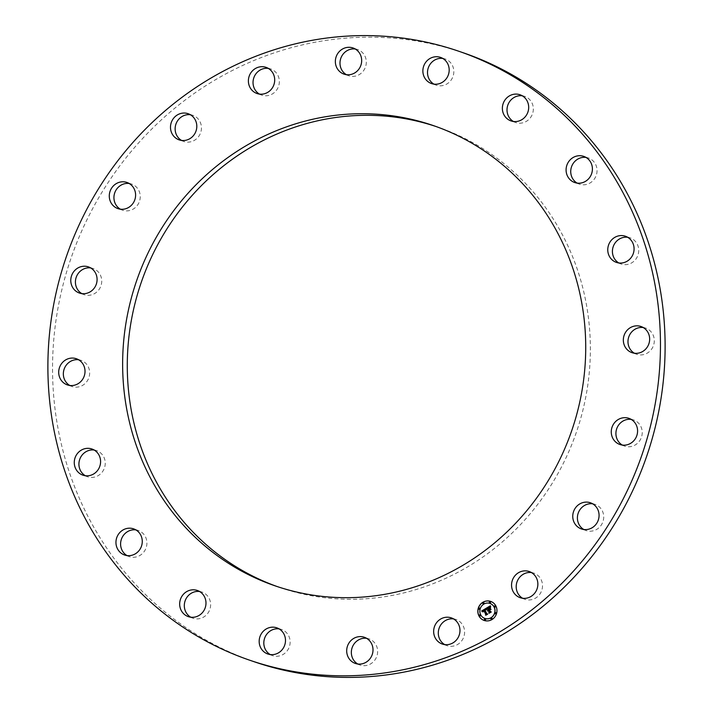 <?xml version="1.0" encoding="UTF-8"?>
<svg xmlns="http://www.w3.org/2000/svg" width="713" height="713" viewBox="0 0 713 713"><rect width="100%" height="100%" fill="white"/><g stroke="black" fill="none" stroke-linecap="round" stroke-linejoin="round"><path stroke-width="0.53" stroke-dasharray="3.56 2.67" d="M453.566 618.911A13.832 13.084 109 0 1 453.628 618.92A13.832 13.084 109 0 1 455.972 619.481A13.832 13.084 109 0 1 464.181 635.604A13.832 13.084 109 0 1 449.288 646.192A13.832 13.084 109 0 1 446.944 645.639A13.832 13.084 109 0 1 444.707 644.605M463.833 52.976A321.928 304.389 -71 0 0 131.914 150.595A321.928 304.389 -71 0 0 253.81 661.619M435.875 126.468A243.356 230.103 109 0 1 438.201 127.253A243.356 230.103 109 0 1 582.717 410.884A243.356 230.103 109 0 1 320.618 597.2A243.356 230.103 109 0 1 279.443 587.352A243.356 230.103 109 0 1 277.125 586.532M522.602 598.252A13.832 13.084 -71 0 0 524.839 599.285A13.832 13.084 -71 0 0 531.301 599.74A13.832 13.084 -71 0 0 542.45 587.12A13.832 13.084 -71 0 0 533.868 573.136A13.832 13.084 -71 0 0 531.461 572.566M583.804 529.501A13.832 13.084 -71 0 0 586.041 530.534A13.832 13.084 -71 0 0 596.425 529.554A13.832 13.084 -71 0 0 603.697 516.212A13.832 13.084 -71 0 0 595.07 504.385A13.832 13.084 -71 0 0 592.663 503.815M622.324 445.072A13.832 13.084 -71 0 0 624.561 446.106A13.832 13.084 -71 0 0 638.295 442.497A13.832 13.084 -71 0 0 633.59 419.957A13.832 13.084 -71 0 0 631.183 419.387M634.383 353.229A13.832 13.084 -71 0 0 636.629 354.263A13.832 13.084 -71 0 0 652.814 347.115A13.832 13.084 -71 0 0 645.648 328.105A13.832 13.084 -71 0 0 643.251 327.543M618.813 262.963A13.832 13.084 -71 0 0 621.059 263.997A13.832 13.084 -71 0 0 638.554 252.723A13.832 13.084 -71 0 0 630.078 237.839A13.832 13.084 -71 0 0 627.681 237.277M577.138 183.107A13.832 13.084 -71 0 0 579.375 184.141A13.832 13.084 -71 0 0 596.906 168.562A13.832 13.084 -71 0 0 588.403 157.992A13.832 13.084 -71 0 0 585.997 157.421M513.422 121.486A13.832 13.084 -71 0 0 515.659 122.52A13.832 13.084 -71 0 0 529.991 118.251A13.832 13.084 -71 0 0 531.951 102.886A13.832 13.084 -71 0 0 524.688 96.371A13.832 13.084 -71 0 0 522.281 95.8M433.914 84.125A13.832 13.084 -71 0 0 436.16 85.159A13.832 13.084 -71 0 0 451.739 79.125A13.832 13.084 -71 0 0 450.055 62.111A13.832 13.084 -71 0 0 445.179 59.01A13.832 13.084 -71 0 0 442.782 58.439M346.393 74.687A13.832 13.084 -71 0 0 347.071 75.052A13.832 13.084 -71 0 0 348.639 75.721A13.832 13.084 -71 0 0 365.199 67.744A13.832 13.084 -71 0 0 359.227 50.231A13.832 13.084 -71 0 0 357.659 49.562A13.832 13.084 -71 0 0 355.261 49.001M259.434 94.089A13.832 13.084 -71 0 0 261.68 95.123A13.832 13.084 -71 0 0 264.015 95.676A13.832 13.084 -71 0 0 278.917 85.088A13.832 13.084 -71 0 0 270.699 68.965A13.832 13.084 -71 0 0 268.355 68.403A13.832 13.084 -71 0 0 268.293 68.395M181.539 140.434A13.832 13.084 -71 0 0 183.776 141.468A13.832 13.084 -71 0 0 190.237 141.914A13.832 13.084 -71 0 0 201.387 129.303A13.832 13.084 -71 0 0 192.804 115.31A13.832 13.084 -71 0 0 190.398 114.748M120.337 209.185A13.832 13.084 -71 0 0 122.574 210.219A13.832 13.084 -71 0 0 132.966 209.23A13.832 13.084 -71 0 0 140.229 195.897A13.832 13.084 -71 0 0 131.602 184.07A13.832 13.084 -71 0 0 129.196 183.499M81.817 293.613A13.832 13.084 -71 0 0 84.063 294.647A13.832 13.084 -71 0 0 97.797 291.047A13.832 13.084 -71 0 0 93.082 268.498A13.832 13.084 -71 0 0 90.676 267.928M69.749 385.457A13.832 13.084 -71 0 0 71.995 386.491A13.832 13.084 -71 0 0 88.18 379.343A13.832 13.084 -71 0 0 81.015 360.341A13.832 13.084 -71 0 0 78.617 359.771M85.319 475.723A13.832 13.084 -71 0 0 87.565 476.756A13.832 13.084 -71 0 0 105.061 465.482A13.832 13.084 -71 0 0 96.585 450.607A13.832 13.084 -71 0 0 94.187 450.037M127.003 555.579A13.832 13.084 -71 0 0 129.24 556.612A13.832 13.084 -71 0 0 146.771 541.033A13.832 13.084 -71 0 0 138.269 530.463A13.832 13.084 -71 0 0 135.862 529.893M190.719 617.2A13.832 13.084 -71 0 0 192.956 618.233A13.832 13.084 -71 0 0 207.287 613.964A13.832 13.084 -71 0 0 209.248 598.599A13.832 13.084 -71 0 0 201.984 592.084A13.832 13.084 -71 0 0 199.578 591.514M270.218 654.561A13.832 13.084 -71 0 0 272.464 655.595A13.832 13.084 -71 0 0 288.043 649.561A13.832 13.084 -71 0 0 286.359 632.547A13.832 13.084 -71 0 0 281.483 629.445A13.832 13.084 -71 0 0 279.086 628.875M357.739 663.999A13.832 13.084 -71 0 0 358.416 664.373A13.832 13.084 -71 0 0 359.985 665.033A13.832 13.084 -71 0 0 376.535 657.065A13.832 13.084 -71 0 0 370.573 639.552A13.832 13.084 -71 0 0 369.004 638.884A13.832 13.084 -71 0 0 366.607 638.313M487.237 608.358L486.391 608.136M488.236 610.275L487.612 610.836M487.79 610.996L488.378 610.551M490.696 611.95L488.931 612.913M489.911 608.1L490.767 609.588L488.975 609.829L489.965 611.736M489.751 607.2L488.36 607.868L489.127 609.33M489.679 607.039L487.879 607.743L488.806 609.517M490.303 605.979L490.205 607.316M486.141 608.439L486.204 609.829M482.888 611.888L482.799 611.014L483.726 610.283M483.877 610.569L483.12 611.834M487.131 614.053L485.598 614.962M485.624 609.428L484.492 609.793L486.587 613.92M490.277 607.975L490.99 609.579M486.498 608.465L486.426 609.865M490.713 605.952L490.651 607.503M485.562 609.526L484.911 609.954L486.89 613.759L487.844 614.116L485.874 615.203M490.214 609.508L489.457 609.963L490.303 611.576L491.382 612.021L489.002 613.207M484.163 620.453A10.062 9.51 -71 0 0 484.207 620.47A10.062 9.51 -71 0 0 494.724 617.253A10.062 9.51 -71 0 0 495.936 605.934A10.062 9.51 -71 0 0 490.776 601.451A10.062 9.51 -71 0 0 490.731 601.433M490.036 603.448A7.923 7.495 -71 0 0 480.847 614.918A7.923 7.495 -71 0 0 484.858 618.438M483.61 602.637A0.606 0.579 -71 0 0 483.209 603.786M495.187 605.881A0.606 0.579 -71 0 0 494.795 607.03M490.125 601.727A0.606 0.579 -71 0 0 489.733 602.877M491.685 618.1A0.606 0.579 -71 0 0 491.284 619.249M495.838 612.663A0.606 0.579 -71 0 0 495.437 613.813M480.099 614.856A0.606 0.579 -71 0 0 479.706 616.005M479.457 608.073A0.606 0.579 -71 0 0 479.056 609.223M485.161 619.009A0.606 0.579 -71 0 0 484.769 620.158M451.32 617.877L455.972 619.481M442.301 644.035L446.944 645.639M433.557 125.648L438.201 127.253M274.799 585.747L279.443 587.352M529.224 571.532L533.868 573.136M520.196 597.69L524.839 599.285M590.426 502.781L595.07 504.385M581.398 528.93L586.041 530.534M628.937 418.353L633.59 419.957M619.918 444.502L624.561 446.106M641.005 326.509L645.648 328.105M631.985 352.659L636.629 354.263M625.435 236.244L630.078 237.839M616.415 262.393L621.059 263.997M583.76 156.388L588.403 157.992M574.731 182.537L579.375 184.141M520.044 94.767L524.688 96.371M511.016 120.916L515.659 122.52M440.536 57.405L445.179 59.01M431.517 83.555L436.16 85.159M353.015 47.967L357.659 49.562M343.996 74.116L348.639 75.721M257.028 93.519L261.68 95.123M266.056 67.361L270.699 68.965M179.132 139.864L183.776 141.468M188.161 113.715L192.804 115.31M117.93 208.615L122.574 210.219M126.959 182.466L131.602 184.07M79.41 293.043L84.063 294.647M88.439 266.894L93.082 268.498M67.352 384.895L71.995 386.491M76.371 358.737L81.015 360.341M82.922 475.161L87.565 476.756M91.941 449.003L96.585 450.607M124.597 555.008L129.24 556.612M133.625 528.859L138.269 530.463M188.312 616.629L192.956 618.233M197.341 590.48L201.984 592.084M267.821 653.99L272.464 655.595M276.84 627.841L281.483 629.445M355.341 663.438L359.985 665.033M364.361 637.279L369.004 638.884"/><path stroke-width="1.07" d="M448.985 617.324A13.832 13.084 109 0 1 451.32 617.877A13.832 13.084 109 0 1 459.537 634A13.832 13.084 109 0 1 444.645 644.597A13.832 13.084 109 0 1 442.301 644.035A13.832 13.084 109 0 1 434.083 627.912A13.832 13.084 109 0 1 448.985 617.324M444.707 644.605A13.832 13.084 109 0 1 439.092 628.296A13.832 13.084 109 0 1 453.566 618.911M127.271 148.99A321.928 304.389 -71 0 0 249.167 660.024A321.928 304.389 -71 0 0 581.086 562.405A321.928 304.389 -71 0 0 459.19 51.381A321.928 304.389 -71 0 0 127.271 148.99M249.167 660.024L253.81 661.619A321.928 304.389 -71 0 0 585.73 564.01A321.928 304.389 -71 0 0 463.833 52.976L459.19 51.381M392.382 115.8A243.356 230.103 109 0 1 433.557 125.648A243.356 230.103 109 0 1 578.074 409.28A243.356 230.103 109 0 1 315.975 595.605A243.356 230.103 109 0 1 274.799 585.747A243.356 230.103 109 0 1 130.283 302.116A243.356 230.103 109 0 1 392.382 115.8M277.125 586.532A243.356 230.103 109 0 1 135.247 302.455A243.356 230.103 109 0 1 397.025 117.395A243.356 230.103 109 0 1 435.875 126.468M531.461 572.566A13.832 13.084 -71 0 0 527.406 572.691A13.832 13.084 -71 0 0 516.444 584.009A13.832 13.084 -71 0 0 522.602 598.252M592.663 503.815A13.832 13.084 -71 0 0 584.678 505.374A13.832 13.084 -71 0 0 577.405 517.406A13.832 13.084 -71 0 0 583.804 529.501M631.183 419.387A13.832 13.084 -71 0 0 619.847 423.558A13.832 13.084 -71 0 0 622.324 445.072M643.251 327.543A13.832 13.084 -71 0 0 629.463 335.262A13.832 13.084 -71 0 0 634.383 353.229M627.681 237.277A13.832 13.084 -71 0 0 612.592 249.122A13.832 13.084 -71 0 0 618.813 262.963M585.997 157.421A13.832 13.084 -71 0 0 570.872 173.571A13.832 13.084 -71 0 0 577.138 183.107M522.281 95.8A13.832 13.084 -71 0 0 509.572 101.674A13.832 13.084 -71 0 0 508.396 116.005A13.832 13.084 -71 0 0 513.422 121.486M442.782 58.439A13.832 13.084 -71 0 0 428.976 66.184A13.832 13.084 -71 0 0 431.285 82.057A13.832 13.084 -71 0 0 433.914 84.125M355.261 49.001A13.832 13.084 -71 0 0 340.787 58.377A13.832 13.084 -71 0 0 346.393 74.687M268.293 68.395A13.832 13.084 -71 0 0 253.828 77.779A13.832 13.084 -71 0 0 259.434 94.089M190.398 114.748A13.832 13.084 -71 0 0 186.343 114.864A13.832 13.084 -71 0 0 175.38 126.192A13.832 13.084 -71 0 0 181.539 140.434M129.196 183.499A13.832 13.084 -71 0 0 121.219 185.05A13.832 13.084 -71 0 0 113.937 197.091A13.832 13.084 -71 0 0 120.337 209.185M90.676 267.928A13.832 13.084 -71 0 0 79.348 272.099A13.832 13.084 -71 0 0 81.817 293.613M78.617 359.771A13.832 13.084 -71 0 0 64.83 367.489A13.832 13.084 -71 0 0 69.749 385.457M94.187 450.037A13.832 13.084 -71 0 0 79.098 461.881A13.832 13.084 -71 0 0 85.319 475.723M135.862 529.893A13.832 13.084 -71 0 0 120.738 546.042A13.832 13.084 -71 0 0 127.003 555.579M199.578 591.514A13.832 13.084 -71 0 0 186.868 597.387A13.832 13.084 -71 0 0 185.692 611.718A13.832 13.084 -71 0 0 190.719 617.2M279.086 628.875A13.832 13.084 -71 0 0 265.289 636.62A13.832 13.084 -71 0 0 267.589 652.493A13.832 13.084 -71 0 0 270.218 654.561M366.607 638.313A13.832 13.084 -71 0 0 352.133 647.698A13.832 13.084 -71 0 0 357.739 663.999M522.763 571.086A13.832 13.084 109 0 1 529.224 571.532A13.832 13.084 109 0 1 537.798 585.525A13.832 13.084 109 0 1 526.657 598.136A13.832 13.084 109 0 1 520.196 597.69A13.832 13.084 109 0 1 511.613 583.697A13.832 13.084 109 0 1 522.763 571.086M580.034 503.77A13.832 13.084 109 0 1 590.426 502.781A13.832 13.084 109 0 1 599.054 514.608A13.832 13.084 109 0 1 591.781 527.95A13.832 13.084 109 0 1 581.398 528.93A13.832 13.084 109 0 1 572.771 517.103A13.832 13.084 109 0 1 580.034 503.77M615.203 421.953A13.832 13.084 109 0 1 628.937 418.353A13.832 13.084 109 0 1 633.652 440.901A13.832 13.084 109 0 1 619.918 444.502A13.832 13.084 109 0 1 615.203 421.953M624.82 333.657A13.832 13.084 109 0 1 641.005 326.509A13.832 13.084 109 0 1 648.17 345.511A13.832 13.084 109 0 1 631.985 352.659A13.832 13.084 109 0 1 624.82 333.657M607.939 247.518A13.832 13.084 109 0 1 625.435 236.244A13.832 13.084 109 0 1 633.902 251.119A13.832 13.084 109 0 1 616.415 262.393A13.832 13.084 109 0 1 607.939 247.518M566.229 171.967A13.832 13.084 109 0 1 583.76 156.388A13.832 13.084 109 0 1 592.262 166.958A13.832 13.084 109 0 1 574.731 182.537A13.832 13.084 109 0 1 566.229 171.967M503.752 114.401A13.832 13.084 109 0 1 505.713 99.036A13.832 13.084 109 0 1 520.044 94.767A13.832 13.084 109 0 1 527.308 101.282A13.832 13.084 109 0 1 525.347 116.647A13.832 13.084 109 0 1 511.016 120.916A13.832 13.084 109 0 1 503.752 114.401M426.641 80.453A13.832 13.084 109 0 1 424.957 63.439A13.832 13.084 109 0 1 440.536 57.405A13.832 13.084 109 0 1 445.411 60.507A13.832 13.084 109 0 1 447.096 77.521A13.832 13.084 109 0 1 431.517 83.555A13.832 13.084 109 0 1 426.641 80.453M342.427 73.448A13.832 13.084 109 0 1 336.465 55.935A13.832 13.084 109 0 1 353.015 47.967A13.832 13.084 109 0 1 354.584 48.627A13.832 13.084 109 0 1 360.555 66.149A13.832 13.084 109 0 1 343.996 74.116A13.832 13.084 109 0 1 342.427 73.448M259.372 94.08A13.832 13.084 109 0 1 257.028 93.519A13.832 13.084 109 0 1 248.819 77.396A13.832 13.084 109 0 1 263.712 66.808A13.832 13.084 109 0 1 266.056 67.361A13.832 13.084 109 0 1 274.273 83.483A13.832 13.084 109 0 1 259.372 94.08M185.594 140.309A13.832 13.084 109 0 1 179.132 139.864A13.832 13.084 109 0 1 170.55 125.88A13.832 13.084 109 0 1 181.699 113.26A13.832 13.084 109 0 1 188.161 113.715A13.832 13.084 109 0 1 196.743 127.698A13.832 13.084 109 0 1 185.594 140.309M128.322 207.626A13.832 13.084 109 0 1 117.93 208.615A13.832 13.084 109 0 1 109.303 196.788A13.832 13.084 109 0 1 116.576 183.446A13.832 13.084 109 0 1 126.959 182.466A13.832 13.084 109 0 1 135.586 194.292A13.832 13.084 109 0 1 128.322 207.626M93.153 289.442A13.832 13.084 109 0 1 79.41 293.043A13.832 13.084 109 0 1 74.705 270.503A13.832 13.084 109 0 1 88.439 266.894A13.832 13.084 109 0 1 93.153 289.442M83.537 377.738A13.832 13.084 109 0 1 67.352 384.895A13.832 13.084 109 0 1 60.186 365.885A13.832 13.084 109 0 1 76.371 358.737A13.832 13.084 109 0 1 83.537 377.738M100.408 463.878A13.832 13.084 109 0 1 82.922 475.161A13.832 13.084 109 0 1 74.446 460.277A13.832 13.084 109 0 1 91.941 449.003A13.832 13.084 109 0 1 100.408 463.878M142.128 539.429A13.832 13.084 109 0 1 124.597 555.008A13.832 13.084 109 0 1 116.094 544.438A13.832 13.084 109 0 1 133.625 528.859A13.832 13.084 109 0 1 142.128 539.429M204.604 596.995A13.832 13.084 109 0 1 202.644 612.36A13.832 13.084 109 0 1 188.312 616.629A13.832 13.084 109 0 1 181.049 610.114A13.832 13.084 109 0 1 183.009 594.749A13.832 13.084 109 0 1 197.341 590.48A13.832 13.084 109 0 1 204.604 596.995M281.715 630.943A13.832 13.084 109 0 1 283.4 647.957A13.832 13.084 109 0 1 267.821 653.99A13.832 13.084 109 0 1 262.945 650.889A13.832 13.084 109 0 1 261.261 633.875A13.832 13.084 109 0 1 276.84 627.841A13.832 13.084 109 0 1 281.715 630.943M365.929 637.948A13.832 13.084 109 0 1 371.892 655.461A13.832 13.084 109 0 1 355.341 663.438A13.832 13.084 109 0 1 353.773 662.769A13.832 13.084 109 0 1 347.801 645.256A13.832 13.084 109 0 1 364.361 637.279A13.832 13.084 109 0 1 365.929 637.948M495.838 605.907A10.062 9.51 -71 0 0 490.678 601.415A10.062 9.51 -71 0 0 480.17 604.633A10.062 9.51 -71 0 0 478.958 615.952A10.062 9.51 -71 0 0 484.118 620.435A10.062 9.51 -71 0 0 494.626 617.217A10.062 9.51 -71 0 0 495.838 605.907M494.047 606.968A7.923 7.495 -71 0 0 481.703 605.97A7.923 7.495 -71 0 0 484.813 618.421A7.923 7.495 -71 0 0 494.047 606.968M486.052 608.403L486.114 609.802L484.403 609.767L486.498 613.893L487.148 614.045L485.464 615.043L485.749 614.294L483.779 610.533L483.049 611.87L483.637 610.248L482.737 610.916L482.799 611.861L481.649 611.005L486.052 608.341L481.747 611.032L482.79 611.843M486.391 608.537L486.337 609.882L486.391 608.537M485.651 609.606L484.813 609.918L486.792 613.724L487.754 614.089L485.865 615.212L487.496 614.107L486.703 613.822L484.644 609.882L485.651 609.606M490.223 605.854L490.205 607.351L489.163 606.995L487.79 607.717L488.717 609.481L488.12 607.788L489.778 607.209L488.271 607.832L489.029 609.294L489.849 607.975L490.669 609.553L488.877 609.802L490.606 611.914L488.788 612.993L489.136 612.146L488.289 610.515L487.79 610.996L488.147 610.239L487.523 610.889L487.977 609.918L486.391 608.136L490.223 605.854M490.544 607.467L490.517 605.898M491.034 609.579L490.054 607.948L491.034 609.579M489.359 609.927L490.205 611.549L491.284 611.986L489.154 613.26L491.025 612.004L489.216 609.882L490.116 609.481L489.359 609.927M483.877 602.886A0.606 0.579 -71 0 0 482.924 602.815A0.606 0.579 -71 0 0 483.164 603.768A0.606 0.579 -71 0 0 483.877 602.886M495.455 606.13A0.606 0.579 -71 0 0 494.51 606.059A0.606 0.579 -71 0 0 494.742 607.013A0.606 0.579 -71 0 0 495.455 606.13M490.392 601.977A0.606 0.579 -71 0 0 489.439 601.906A0.606 0.579 -71 0 0 489.679 602.859A0.606 0.579 -71 0 0 490.392 601.977M491.952 618.358A0.606 0.579 -71 0 0 490.999 618.278A0.606 0.579 -71 0 0 491.239 619.24A0.606 0.579 -71 0 0 491.952 618.358M496.105 612.913A0.606 0.579 -71 0 0 495.152 612.841A0.606 0.579 -71 0 0 495.392 613.795A0.606 0.579 -71 0 0 496.105 612.913M479.341 615.72A0.606 0.579 -71 0 0 480.295 615.8A0.606 0.579 -71 0 0 480.054 614.838A0.606 0.579 -71 0 0 479.341 615.72M478.699 608.938A0.606 0.579 -71 0 0 479.653 609.009A0.606 0.579 -71 0 0 479.412 608.055A0.606 0.579 -71 0 0 478.699 608.938M484.412 619.873A0.606 0.579 -71 0 0 485.357 619.953A0.606 0.579 -71 0 0 485.116 618.991A0.606 0.579 -71 0 0 484.412 619.873M487.514 610.774L488.066 609.954L487.139 608.323M487.888 611.032L488.147 610.239M488.931 612.913L489.234 612.173L488.164 610.462M489.876 611.709L490.597 611.923M489.029 609.294L489.911 608.1M488.717 609.481L488.218 607.815L489.751 607.2M490.107 607.28L489.581 607.013M486.498 608.162L490.205 605.952M483.12 611.834L483.637 610.248M485.598 614.962L485.838 614.33L483.779 610.533M486.498 613.893L487.131 614.053M490.99 609.579L490.196 607.975M486.293 608.439L486.426 609.865M485.874 615.203L487.594 614.134L486.792 613.857L484.742 609.918L485.633 609.553M489.1 613.242L491.123 612.039L490.232 611.683L489.314 609.918L490.107 609.49M490.731 601.433A10.062 9.51 -71 0 0 480.25 604.686A10.062 9.51 -71 0 0 479.056 615.979A10.062 9.51 -71 0 0 484.163 620.453M484.858 618.438A7.923 7.495 -71 0 0 484.911 618.447A7.923 7.495 -71 0 0 494.145 607.004A7.923 7.495 -71 0 0 490.036 603.448M483.209 603.786A0.606 0.579 -71 0 0 483.967 602.922A0.606 0.579 -71 0 0 483.61 602.637M494.795 607.03A0.606 0.579 -71 0 0 495.553 606.166A0.606 0.579 -71 0 0 495.187 605.881M489.733 602.877A0.606 0.579 -71 0 0 490.482 602.013A0.606 0.579 -71 0 0 490.125 601.727M491.284 619.249A0.606 0.579 -71 0 0 492.041 618.385A0.606 0.579 -71 0 0 491.685 618.1M495.437 613.813A0.606 0.579 -71 0 0 496.195 612.948A0.606 0.579 -71 0 0 495.838 612.663M479.706 616.005A0.606 0.579 -71 0 0 480.464 615.141A0.606 0.579 -71 0 0 480.099 614.856M479.056 609.223A0.606 0.579 -71 0 0 479.813 608.358A0.606 0.579 -71 0 0 479.457 608.073M484.769 620.158A0.606 0.579 -71 0 0 485.526 619.294A0.606 0.579 -71 0 0 485.161 619.009"/></g></svg>
